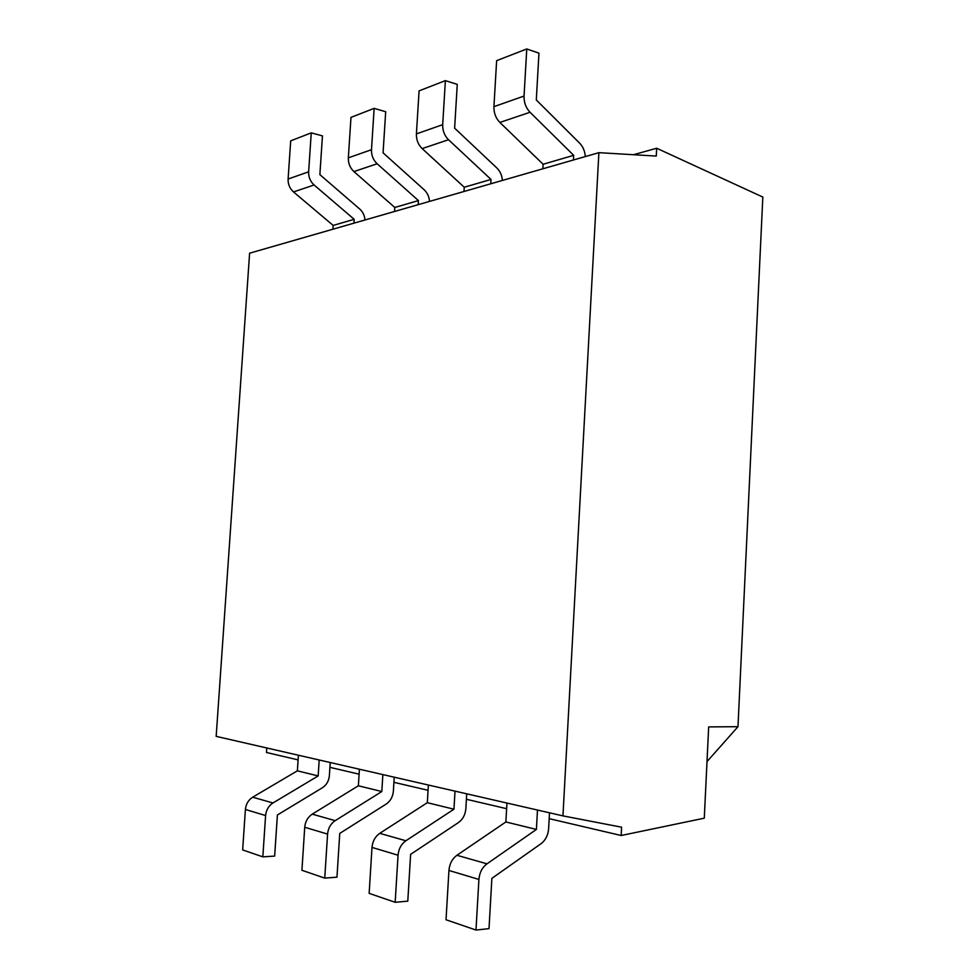 <?xml version="1.0" encoding="UTF-8"?>
<svg xmlns="http://www.w3.org/2000/svg" width="979" height="979" viewBox="0 0 979 979"><rect width="100%" height="100%" fill="white"/><g stroke="black" fill="none" stroke-linecap="round" stroke-linejoin="round"><path stroke-width="1.47" d="M708.674 726.907L704.28 818.187L621.163 835.503L621.592 827.194L562.949 815.886L598.891 152.663L656.273 156.077L656.676 148.245L762.825 197.06L737.982 726.687L708.674 726.907L704.28 818.187L621.163 835.503L549.182 818.652L621.163 835.503L621.592 827.194L562.949 815.886L216.175 736.367L249.608 253.194L598.891 152.663L656.273 156.077L656.676 148.245L762.825 197.06L737.982 726.687L706.997 761.613L737.982 726.687L708.674 726.907M266.472 752.484L266.765 747.968L266.472 752.484L298.093 759.888L266.472 752.484M633.462 154.719L656.676 148.245L633.462 154.719M506.632 808.691L466.396 799.28L506.632 808.691M428.056 790.31L393.913 782.319L428.056 790.31M359.097 774.169L329.911 767.34L359.097 774.169M330.217 762.519L329.385 775.601C328.858 780.961 326.533 785.011 322.409 787.74L277.387 814.993L274.658 856.087L262.837 856.858L265.603 815.531C266.166 809.988 268.625 805.803 272.957 802.964L318.163 775.931L319.191 759.998L318.163 775.931L297.371 770.828L298.399 755.225L297.371 770.828L252.668 797.2L297.371 770.828L318.163 775.931L272.957 802.964C268.625 805.803 266.166 809.988 265.603 815.531L245.399 809.486C245.962 804.053 248.385 799.965 252.668 797.2L272.957 802.964L252.668 797.2C248.385 799.965 245.962 804.053 245.399 809.486L242.657 849.931L245.399 809.486L265.603 815.531L262.837 856.858L242.657 849.931L262.837 856.858L274.658 856.087L277.387 814.993L322.409 787.74C326.533 785.011 328.858 780.961 329.385 775.601L330.217 762.519M394.231 777.204L393.374 791.105C392.836 796.808 390.45 801.116 386.203 804.053L339.75 833.41L336.972 877.172L324.747 878.114L327.573 834.096C328.161 828.185 330.694 823.706 335.173 820.659L381.81 791.534L382.862 774.597L381.81 791.534L358.363 785.782L359.415 769.213L358.363 785.782L381.81 791.534L335.173 820.659C330.694 823.706 328.161 828.185 327.573 834.096L304.726 827.255C305.301 821.479 307.81 817.11 312.24 814.136L358.363 785.782L312.24 814.136L335.173 820.659L312.24 814.136C307.81 817.11 305.301 821.479 304.726 827.255L301.924 870.282L304.726 827.255L327.573 834.096L324.747 878.114L301.924 870.282L324.747 878.114L336.972 877.172L339.75 833.41L386.203 804.053C390.45 801.116 392.836 796.808 393.374 791.105L394.231 777.204M549.5 812.803L548.632 828.699C548.081 835.222 545.56 840.215 541.081 843.665L491.874 878.347L489.01 928.63L475.99 930.05L478.915 879.436C479.526 872.632 482.206 867.431 486.979 863.833L536.406 829.433L537.483 810.049L536.406 829.433L505.874 821.956L506.951 803.037L505.874 821.956L536.406 829.433L486.979 863.833C482.206 867.431 479.526 872.632 478.915 879.436L448.933 870.453C449.545 863.833 452.2 858.779 456.912 855.279L505.874 821.956L456.912 855.279L486.979 863.833L456.912 855.279C452.2 858.779 449.545 863.833 448.933 870.453L446.032 919.758L448.933 870.453L478.915 879.436L475.99 930.05L446.032 919.758L475.99 930.05L489.01 928.63L491.874 878.347L541.081 843.665C545.56 840.215 548.081 835.222 548.632 828.699L549.5 812.803M466.714 793.822L465.857 808.654C465.306 814.736 462.859 819.374 458.49 822.544L410.629 854.349L407.79 901.145L395.173 902.295L398.049 855.218C398.649 848.891 401.255 844.069 405.881 840.765L453.95 809.217L455.015 791.142L453.95 809.217L427.321 802.694L428.374 785.023L427.321 802.694L453.95 809.217L405.881 840.765C401.255 844.069 398.649 848.891 398.049 855.218L371.996 847.41C372.595 841.242 375.177 836.543 379.754 833.337L427.321 802.694L379.754 833.337L405.881 840.765L379.754 833.337C375.177 836.543 372.595 841.242 371.996 847.41L369.144 893.362L371.996 847.41L398.049 855.218L395.173 902.295L369.144 893.362L395.173 902.295L407.79 901.145L410.629 854.349L458.49 822.544C462.859 819.374 465.306 814.736 465.857 808.654L466.714 793.822M332.921 229.221L333.166 225.427L293.504 191.933C289.735 188.506 287.936 184.211 288.107 179.035L290.69 140.854L288.107 179.035L308.642 171.802L311.249 132.85L322.446 135.885L319.876 174.641L359.746 209.053C362.879 211.892 364.616 215.539 364.971 219.994C364.616 215.539 362.879 211.892 359.746 209.053L319.876 174.641L322.446 135.885L311.249 132.85L290.69 140.854L311.249 132.85L308.642 171.802C308.471 177.089 310.294 181.494 314.1 184.994C310.294 181.494 308.471 177.089 308.642 171.802L288.107 179.035C287.936 184.211 289.735 188.506 293.504 191.933L333.166 225.427L332.921 229.221M573.425 159.993L573.682 155.343L530.043 112.267C525.882 107.861 523.887 102.452 524.046 96.052L526.763 48.95L538.964 53.16L536.296 99.968L579.641 143.167C583.031 146.728 584.928 151.194 585.32 156.567C584.928 151.194 583.031 146.728 579.641 143.167L536.296 99.968L538.964 53.16L526.763 48.95L496.634 60.674L526.763 48.95L524.046 96.052C523.887 102.452 525.882 107.861 530.043 112.267L499.865 122.436C495.741 118.153 493.771 112.891 493.93 106.65L496.634 60.674L493.93 106.65L524.046 96.052L493.93 106.65C493.771 112.891 495.741 118.153 499.865 122.436L543.112 164.252L542.856 168.792L543.112 164.252L499.865 122.436L530.043 112.267L573.682 155.343L543.112 164.252L573.682 155.343L573.425 159.993M490.76 183.783L491.017 179.438L448.517 139.728C444.478 135.665 442.532 130.648 442.692 124.663L445.384 80.633L457.266 84.378L454.623 128.151L496.855 167.972C500.171 171.252 502.007 175.412 502.386 180.442C502.007 175.412 500.171 171.252 496.855 167.972L454.623 128.151L457.266 84.378L445.384 80.633L419.085 90.863L445.384 80.633L442.692 124.663C442.532 130.648 444.478 135.665 448.517 139.728L422.169 148.6C418.168 144.647 416.246 139.752 416.405 133.903L419.085 90.863L416.405 133.903L442.692 124.663L416.405 133.903C416.246 139.752 418.168 144.647 422.169 148.6L464.242 187.234L463.985 191.492L464.242 187.234L422.169 148.6L448.517 139.728L491.017 179.438L464.242 187.234L491.017 179.438L490.76 183.783M418.18 204.672L418.437 200.585L377.135 163.762C373.207 160.005 371.322 155.318 371.494 149.701L374.137 108.363L385.689 111.728L383.07 152.834L424.14 189.755C427.358 192.814 429.145 196.693 429.512 201.417C429.145 196.693 427.358 192.814 424.14 189.755L383.07 152.834L385.689 111.728L374.137 108.363L350.984 117.382L374.137 108.363L371.494 149.701C371.322 155.318 373.207 160.005 377.135 163.762L353.921 171.582C350.041 167.923 348.181 163.334 348.34 157.839L350.984 117.382L348.34 157.839L371.494 149.701L348.34 157.839C348.181 163.334 350.041 167.923 353.921 171.582L394.794 207.475L394.537 211.476L394.794 207.475L353.921 171.582L377.135 163.762L418.437 200.585L394.794 207.475L418.437 200.585L418.18 204.672M353.945 223.163L354.19 219.308L314.1 184.994L293.504 191.933L314.1 184.994L354.19 219.308L333.166 225.427L354.19 219.308L353.945 223.163M562.949 815.886L598.891 152.663L249.608 253.194L216.175 736.367L562.949 815.886"/></g></svg>
